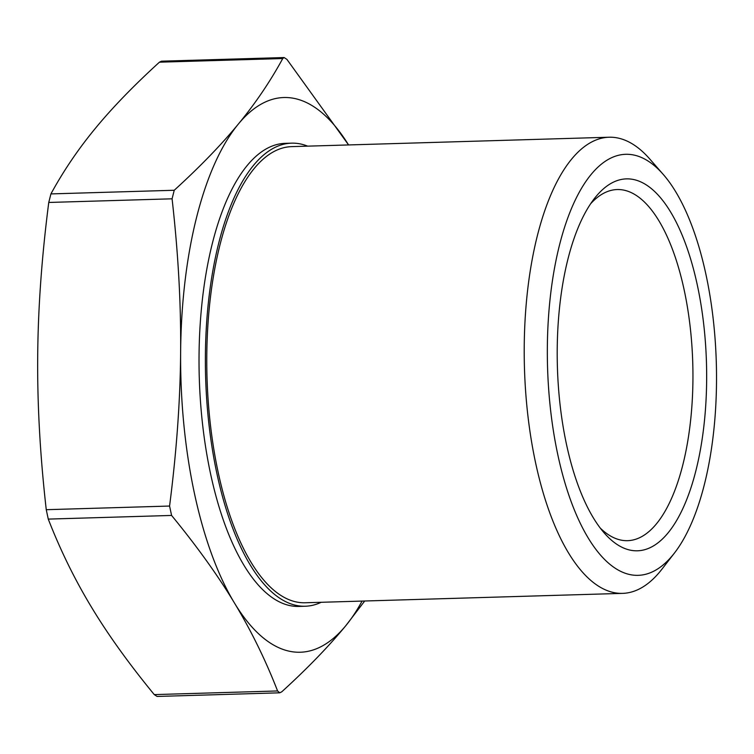 <?xml version="1.0" encoding="UTF-8"?>
<svg xmlns="http://www.w3.org/2000/svg" width="754" height="754" viewBox="0 0 754 754"><rect width="100%" height="100%" fill="white"/><g stroke="black" fill="none" stroke-linecap="round" stroke-linejoin="round"><path stroke-width="1.13" d="M282.75 58.539L284.135 57.549L286.925 59.396L348.574 144.938A277.472 111.196 88.3 0 0 238.302 124.108C255.352 103.458 270.158 81.602 282.75 58.539L159.424 62.186C133.694 85.645 112.346 107.69 95.372 128.34C78.322 148.99 63.506 170.847 50.923 193.91L48.756 202.458C41.743 256.907 38.058 308.207 37.7 356.369C37.276 404.53 40.122 455.642 46.258 509.695L48.265 519.101C60.414 550.279 74.806 579.628 91.46 607.14C108.039 634.661 128.981 663.812 154.268 694.604L157.058 696.451L279.734 692.813L277.585 690.956C265.446 659.778 251.044 630.429 234.4 602.917C217.812 575.396 196.879 546.245 171.592 515.444L169.575 506.047C176.587 451.599 180.281 400.299 180.63 352.137C181.064 303.975 178.208 252.863 172.082 198.811L174.24 190.262C199.97 166.813 221.327 144.759 238.302 124.108A277.472 111.196 88.3 0 0 180.63 352.137A277.472 111.196 88.3 0 0 234.4 602.917A277.472 111.196 88.3 0 0 345.822 625.66C328.848 646.31 307.5 668.355 281.77 691.814L279.734 692.813M284.135 57.549L161.45 61.187L159.424 62.186M364.71 601.004L345.822 625.66A277.472 111.196 88.3 0 0 362.061 601.079M590.674 203.703A175.644 70.386 -91.7 0 1 617.206 189.546A175.644 70.386 -91.7 0 1 690.033 325.643A175.644 70.386 -91.7 0 1 656.432 523.851A175.644 70.386 -91.7 0 1 627.601 540.675A175.644 70.386 -91.7 0 1 600.278 528.102M595.886 196.681A186.049 74.561 88.3 0 0 594.378 198.556A186.049 74.561 88.3 0 0 557.404 367.028A186.049 74.561 88.3 0 0 604.284 533.021A186.049 74.561 88.3 0 0 706.517 364.766A186.049 74.561 88.3 0 0 595.886 196.681M591.127 174.466A210.62 84.41 -91.7 0 1 663.228 174.41A210.62 84.41 -91.7 0 1 716.3 362.325A210.62 84.41 -91.7 0 1 674.434 553.05A210.62 84.41 -91.7 0 1 558.299 456.981A210.62 84.41 -91.7 0 1 591.127 174.466M663.228 174.41L649.769 159.019A228.17 91.441 88.3 0 0 609.109 137.228A228.17 91.441 88.3 0 0 571.655 159.085A228.17 91.441 88.3 0 0 527.998 416.557A228.17 91.441 88.3 0 0 622.606 593.37A228.17 91.441 88.3 0 0 661.908 569.213L674.434 553.05M609.109 137.228L291.666 146.625A228.17 91.441 88.3 0 0 254.211 168.481A228.17 91.441 88.3 0 0 210.555 425.953A228.17 91.441 88.3 0 0 305.163 602.766L622.606 593.37M307.66 146.153A231.638 92.827 88.3 0 0 291.562 143.156A231.638 92.827 88.3 0 0 253.532 165.343A231.638 92.827 88.3 0 0 209.226 426.736A231.638 92.827 88.3 0 0 305.266 606.235A231.638 92.827 88.3 0 0 321.166 602.295M305.266 606.235L298.914 606.423A231.638 92.827 -91.7 0 1 202.873 426.924A231.638 92.827 -91.7 0 1 247.18 165.531A231.638 92.827 -91.7 0 1 285.21 143.345L291.562 143.156M174.24 190.262L50.923 193.91M48.756 202.458L172.082 198.811M169.575 506.047L46.258 509.695M48.265 519.101L171.592 515.444M277.585 690.956L154.268 694.604"/></g></svg>

